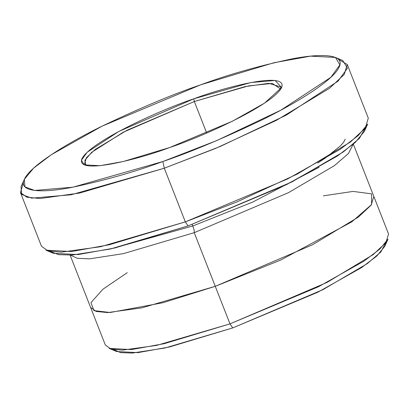 <?xml version="1.0" encoding="UTF-8"?>
<svg xmlns="http://www.w3.org/2000/svg" width="409" height="409" viewBox="0 0 409 409"><rect width="100%" height="100%" fill="white"/><g stroke="black" fill="none" stroke-linecap="round" stroke-linejoin="round"><path stroke-width="0.61" d="M85.951 165.42L84.852 160.287L91.708 152.296L123.196 132.255L194.331 101.504L193.754 98.83L118.886 131.412L87.153 152.266L81.417 160.19L84.28 164.878L100.026 165.696L123.262 161.519L169.761 147.506C140.103 158.83 74.504 176.064 82.02 158.534C92.26 140.036 165.062 108.196 193.754 98.83C223.406 87.506 289.01 70.271 281.494 87.807C271.254 106.304 198.452 138.14 169.761 147.506L232.378 121.233L264.557 103.124L281.617 87.541L275.119 80.476L250.875 82.541L193.754 98.83L194.331 101.504L127.081 130.231L95.205 149.464L86.391 157.746L84.551 163.738L85.951 165.42M338.35 59.269L347.267 64.494L344.204 74.479L329.511 88.283L276.387 120.343L215.512 148.457L164.3 168.217L162.848 161.529L72.817 187.204L34.607 190.456L24.944 186.852L24.366 179.321L33.528 168.222L51.258 154.76L101.969 126.217L200.666 84.811C173.595 93.983 140.895 107.69 102.567 125.921C65.91 143.779 30.358 166.105 24.566 178.902C17.526 192.148 41.462 193.38 72.316 187.296C105.098 180.318 135.277 171.729 162.848 161.529C189.919 152.352 222.619 138.651 260.947 120.415C297.604 102.562 333.151 80.236 338.949 67.434C345.988 54.192 322.052 52.955 291.198 59.039C258.416 66.018 228.237 74.612 200.666 84.811L273.943 62.73L310.574 56.145L335.39 57.434L339.899 64.826L330.866 77.306L280.85 110.179L216.964 140.486L162.848 161.529L164.3 168.217L220.282 146.448L286.366 115.098L338.11 81.089L347.456 68.175L342.788 60.532L335.39 57.434M365.298 128.037L359.332 138.452L343.315 151.938L292.031 181.872L188.079 225.906L286.775 184.5L337.481 155.957L355.216 142.496L364.373 131.396L367.701 124.096L358.228 135.573L339.879 149.505L287.425 179.03L185.328 221.867L188.079 225.906L110.118 249.066L72.465 255.032L58.63 254.669L50.394 251.448M385.518 243.13L380.845 251.99L367.318 263.606L323.069 289.592L232.736 327.916L317.819 292.22L361.53 267.619L376.817 256.008L384.711 246.443L388.034 239.142L379.828 249.091L363.928 261.162L318.468 286.75L229.986 323.872L232.736 327.916L164.899 348.023L132.332 353.059L120.548 352.609L113.758 349.629M192.143 224.459L192.792 225.983L252.696 202.087L319.178 167.266L252.696 202.087L192.792 225.983L192.143 224.459M110.89 248.892L192.792 225.983L110.89 248.892M70.108 255.144L90.593 307.43L96.156 311.448L107.685 312.578L141.923 307.844L215.267 286.32L194.239 232.67L288.473 192.67L334.501 165.568L348.463 153.498L353.131 144.326L348.463 153.498L334.501 165.568L288.473 192.67L194.239 232.67L123.436 253.636L89.525 258.836L77.327 258.309L70.389 255.134L77.327 258.309L89.525 258.836L123.436 253.636L194.239 232.67C194.5 231.53 194.019 229.301 192.792 225.983C194.019 229.301 194.5 231.53 194.239 232.67L229.986 323.872L327.123 282.384L373.161 254.597L385.897 242.634L388.55 233.984L353.35 144.142M206.693 133.048L194.331 101.504L206.693 133.048M24.366 179.321L21.043 186.622L21.641 194.408L31.636 198.14L71.161 194.776L164.3 168.217L79.673 193.048L40.169 198.518L26.866 197.21L20.45 192.573L41.473 246.223L47.889 250.86L61.192 252.164L100.696 246.699L185.328 221.867L164.3 168.217L185.328 221.867L236.54 202.102L297.409 173.994L350.539 141.933L365.232 128.129L368.294 118.145L347.267 64.494M323.34 195.839L353.049 191.412L371.587 193.84L371.551 204.577L351.73 221.903L280.768 260.032L215.267 286.32L312.41 244.833L358.448 217.041L371.183 205.078L373.836 196.427M90.599 307.425L105.317 344.981L110.875 349L122.409 350.13L156.642 345.395L229.986 323.872L215.267 286.32L162.951 302.737L110.185 312.502L93.922 310.615L90.967 302.594L102.996 289.168L127.25 272.685M20.45 192.573L23.446 182.68M280.758 89.075L280.646 86.892L268.81 83.324L245.109 86.606L194.331 101.504L248.442 85.916L272.271 83.4L280.758 89.075M116.601 351.515L137.991 352.624L169.566 346.95L232.736 327.916L229.986 323.872L164.285 343.667L131.447 349.572L109.203 348.417L116.601 351.515M53.354 253.283L78.17 254.572L114.796 247.987L188.079 225.906L185.328 221.867L109.515 244.71L71.626 251.52L45.956 250.185L53.354 253.283M317.716 163.048L325.145 158.165L340.452 145.89L343.662 142.163L345.186 139.188"/></g></svg>
